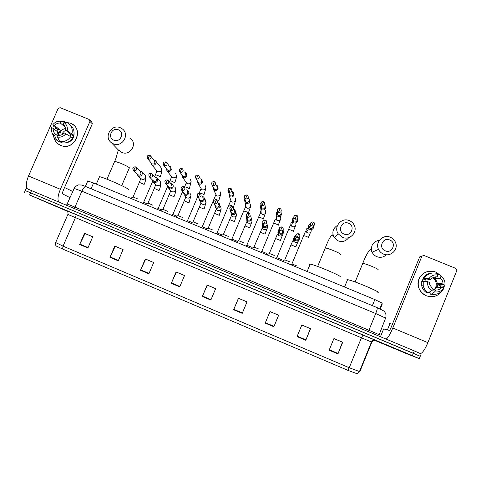 <?xml version="1.0" encoding="UTF-8"?>
<svg xmlns="http://www.w3.org/2000/svg" width="481" height="481" viewBox="0 0 481 481"><rect width="100%" height="100%" fill="white"/><g stroke="black" fill="none" stroke-linecap="round" stroke-linejoin="round"><path stroke-width="0.72" d="M87.572 180.958L93.573 182.966L374.855 299.567L382.167 303.096L382.064 304.593L380.285 308.976M420.256 356.247L421.188 353.926L414.279 350.896L26.227 188.39M419.3 358.622L420.238 356.289L413.317 353.282L25.252 190.602M409.65 354.786L382.263 343.284L409.65 354.786M62.41 209.007L36.911 198.25L62.41 209.007M420.238 356.289L25.271 190.566L26.245 188.342M62.554 249.008L63.053 246.158L349.236 367.731L359.451 371.554C358.802 372.901 357.72 373.521 356.205 373.412L347.823 370.31L62.554 249.008L56.217 245.941M374.855 340.398L406.734 353.733L419.294 358.646L412.355 355.669L29.594 194.991L67.148 211.207M140.494 270.268L145.316 258.964L153.686 262.5L148.869 273.815L140.494 270.268L140.668 269.877L149.038 273.418M109.951 257.329L114.779 246.086L123.082 249.585L118.26 260.846L109.951 257.329L110.131 256.938L118.428 260.455M79.66 244.492L84.494 233.309L92.731 236.784L87.897 247.986L79.66 244.492L79.84 244.107L88.065 247.595M233.64 309.728L238.438 298.25L247.024 301.87L242.226 313.365L233.64 309.728L233.814 309.325L242.394 312.963M265.211 323.1L269.997 311.562L278.655 315.211L273.869 326.767L265.211 323.1M297.048 336.586L301.821 324.988L310.552 328.667L305.772 340.283L297.048 336.586M329.148 350.186L333.916 338.528L342.719 342.238L337.951 353.914L329.148 350.186M171.29 283.309L176.1 271.951L184.542 275.511L179.732 286.886L171.29 283.309L171.458 282.918L179.9 286.49M202.333 296.464L207.143 285.047L215.65 288.636L210.846 300.072L202.333 296.464L202.507 296.068L211.015 299.669M233.814 309.325L238.534 298.286M215.638 288.666L207.305 285.149L202.507 296.068M184.53 275.541L176.365 272.096L171.458 282.918M333.904 338.552L342.454 342.159L337.951 353.914M301.809 325.018L310.389 328.637L305.772 340.283M269.985 311.592L278.595 315.223L273.869 326.767M92.719 236.808L85.041 233.568L79.84 244.107M123.07 249.615L115.23 246.308L110.131 256.938M153.673 262.524L145.671 259.151L140.668 269.877M238.51 298.31L247.012 301.9M405.242 352.934L386.646 345.124L405.242 352.934M392.382 324.29L389.652 323.418M443.843 286.303L443.404 288.107L443.843 286.303M435.78 272.126C426.551 267.923 415.662 277.02 418.41 286.64C419.558 290.891 422.174 293.921 426.256 295.737C432.78 297.889 438.053 296.278 442.075 290.909C438.053 296.278 432.78 297.889 426.256 295.737C419.282 291.985 416.853 286.399 418.963 278.98C422.595 272.192 428.204 269.907 435.78 272.126L440.175 275.042M438.937 283.429L438.973 283.892L438.937 283.429M420.568 353.583C422.661 352.807 425.102 349.158 427.88 342.634L456.836 270.538L455.916 268.452L423.923 255.453L419.672 256.908L391.041 327.597C390.289 329.365 389.706 330.291 389.291 330.375L383.64 328.932L380.477 336.73M386.135 339.099C387.884 338.065 390.109 334.361 392.803 328L421.825 256.313M419.672 256.908L421.999 255.994M432.744 277.753C434.848 279.269 436.02 281.301 436.249 283.844C436.351 286.309 435.509 288.384 433.712 290.061M432.918 277.651L435.311 278.764L440.229 278.162C441.865 279.413 442.779 281.042 442.983 283.05L442.953 284.367L437.957 284.794L436.76 287.758L441.726 287.422C440.139 289.388 438.053 290.235 435.479 289.965L431.758 290.169M432.593 277.844L433.165 278.048C435.582 279.148 436.94 280.994 437.259 283.586C437.283 286.88 435.726 289.063 432.575 290.127M421.975 281.199L423.34 278.415M422.414 281.151L423.442 278.86L424.188 278.758L422.955 278.258C424.843 275.288 427.561 273.611 431.114 273.214M428.583 292.67L430.363 292.929L429.882 294.131L431.445 294.083L434.722 291.841L435.479 289.965M433.628 294.396L429.882 294.131M426.833 292.881C424.164 291.221 422.462 288.883 421.735 285.87L421.753 281.223L427.729 281.692L429.647 282.473L429.707 284.481L432.359 288.684L431.601 290.56L428.373 292.821L426.833 292.881M441.726 287.422L443.65 288.209L443.29 289.261C440.458 293.422 436.507 295.033 431.445 294.083M428.373 292.821C425.673 291.143 423.953 288.78 423.22 285.744L423.238 281.048M425.451 281.367L426.226 279.996L430.874 279.431L428.962 278.643L422.955 278.258M424.452 278.054C427.278 273.911 431.216 272.306 436.267 273.238L437.866 275.018L437.115 276.888L433.495 277.369M443.65 288.209C441.456 291.209 438.48 292.418 434.722 291.841M431.601 290.56C428.517 288.329 427.224 285.371 427.729 281.692M428.962 278.643C431.144 275.655 434.115 274.441 437.866 275.018M430.874 279.431C432.461 277.465 434.541 276.617 437.115 276.888M440.404 283.291L440.428 283.622M430.273 293.157L428.421 292.785M441.726 283.171L441.75 283.501M440.265 287.518L440.746 285.936L444.498 286.255L444.877 285.155L442.953 284.367M440.229 278.162L440.987 276.286L439.339 274.489L437.674 274.795M439.339 274.489L443.241 278.385M440.987 276.286C444.077 278.511 445.376 281.463 444.877 285.155M435.311 278.764L436.099 276.822M440.746 285.936L437.957 284.794M429.593 292.959L430.146 291.576M426.226 279.996L423.442 278.86M389.712 239.965C382.696 236.808 378.048 248.19 385.275 250.829C392.298 253.998 396.945 242.592 389.712 239.965M383.477 254.076C381.223 253.114 379.569 251.545 378.517 249.356C374.837 242.286 383.032 233.892 390.344 237.247C392.941 238.366 394.721 240.235 395.677 242.857C398.43 249.855 390.392 257.251 383.477 254.076M377.874 292.448C382.058 292.64 352.357 280.128 347.565 279.677L346.939 279.653L347.312 280.285M348.521 223.238C341.582 220.118 336.922 231.421 344.071 234.037C351.022 237.175 355.681 225.836 348.521 223.238M342.472 237.337L338.227 233.838C333.213 226.894 341.54 217.009 349.356 220.623C351.407 221.482 352.964 222.877 354.028 224.807C358.219 231.824 349.946 240.801 342.472 237.337M340.109 276.834C343.115 276.593 314.736 264.568 310.173 264.147L309.475 264.165L309.926 264.748M118.35 129.786C111.832 126.846 107.113 137.728 113.853 140.187C120.376 143.14 125.096 132.227 118.35 129.786M113.324 143.807L111.321 142.647C103.445 137.073 111.52 123.653 120.292 127.712L122.577 129.088C130.074 134.842 121.927 147.811 113.324 143.807M128.289 189.845L128.475 189.334C126.064 187.109 102.802 176.96 99.525 176.713L99.308 177.206M296.753 265.909L291.901 263.949M310.407 224.038L308.267 225.727L308.64 228.493L309.806 229.377C311.454 229.87 312.686 229.365 313.492 227.862L313.54 225.872M309.109 225.817L309.373 227.82L310.221 228.463C311.417 228.818 312.307 228.451 312.89 227.363M281.644 259.65L276.815 257.69M293.801 217.646L292.232 219.174L292.664 222.018L293.759 222.811C295.4 223.304 296.627 222.799 297.432 221.302L297.246 218.813M294.017 218.2L293.019 219.252L293.332 221.302L294.131 221.885C295.316 222.24 296.206 221.873 296.789 220.791M266.594 253.415L261.784 251.455M277.375 211.351L276.262 212.65L276.749 215.554L277.777 216.282C279.413 216.769 280.633 216.264 281.439 214.773L280.994 211.917M279.431 208.387C277.327 208.784 276.749 209.938 277.693 211.838L277.002 212.71L277.357 214.803L278.102 215.332C279.287 215.686 280.17 215.32 280.76 214.237M251.605 247.204L246.813 245.25M261.165 205.074L260.359 206.157L260.894 209.109L261.862 209.77C263.492 210.257 264.706 209.752 265.518 208.267L265.019 205.357M261.267 205.808L261.436 208.327L262.145 208.808C263.323 209.163 264.207 208.796 264.79 207.72M236.682 241.029L231.896 239.063M244.937 199.002L244.522 199.687L245.1 202.681L246.013 203.295C247.637 203.776 248.851 203.271 249.657 201.786L249.116 198.833L248.34 198.262M245.124 199.831L245.587 201.87L246.254 202.315C247.426 202.663 248.31 202.303 248.893 201.226M221.813 234.872L217.039 232.9M228.89 192.953L229.365 196.272L230.231 196.837C231.848 197.318 233.057 196.819 233.868 195.334L233.285 192.346L232.359 191.733M229.209 193.819L229.798 195.436L230.429 195.845C231.595 196.194 232.473 195.833 233.063 194.757L232.636 192.586M206.992 228.709L202.236 226.767M213.155 187.133L213.69 189.887L214.514 190.416C216.125 190.891 217.334 190.392 218.14 188.913L217.526 185.888L216.456 185.251M213.45 187.752L214.67 189.406C215.837 189.755 216.709 189.388 217.292 188.318L216.847 186.123M191.931 222.402L187.494 220.653M197.294 180.76L198.082 183.526L198.863 184.013C200.469 184.488 201.671 183.989 202.477 182.515L201.834 179.461L200.637 178.818M197.811 181.638L198.978 182.99C200.138 183.333 201.01 182.972 201.593 181.908L201.124 179.696M176.894 216.137L172.805 214.562M181.662 174.615L182.533 177.182L183.279 177.639C184.872 178.114 186.075 177.615 186.881 176.142L186.213 173.07L184.908 172.426M182.257 175.475L183.345 176.605C184.506 176.948 185.371 176.587 185.961 175.517L185.468 173.292M161.905 209.908L158.177 208.489M166.119 168.452L167.045 170.869L167.755 171.296C169.348 171.765 170.545 171.266 171.35 169.799L170.653 166.709L169.258 166.077M166.775 169.294L167.785 170.244C168.933 170.581 169.805 170.22 170.388 169.162L169.877 166.919L167.021 163.047M143.597 202.447L152.669 181.319M150.661 162.289L151.623 164.574L152.297 164.977C153.884 165.446 155.08 164.947 155.886 163.48C156.325 162.277 156.084 161.237 155.165 160.371L153.692 159.758M151.353 163.101L152.285 163.907C153.433 164.249 154.299 163.889 154.882 162.825L154.359 160.57L150.92 156.355M146.976 203.703L143.639 202.381M289.736 261.85L284.776 259.842M295.809 235.462L294.186 237.013L294.709 239.959C296.573 241.372 298.136 241.107 299.404 239.153L299.459 237.175M295.881 236.141L294.985 237.139L295.358 239.267L296.098 239.785C297.288 240.139 298.178 239.778 298.767 238.69M289.839 264.328L282.906 261.454M274.278 255.441L269.336 253.439M279.184 229.203L278.18 230.435L278.752 233.441C280.603 234.776 282.143 234.487 283.369 232.57L283.111 229.954M279.413 229.846L278.932 230.543L279.341 232.714L280.032 233.183C281.217 233.538 282.106 233.171 282.69 232.089M274.314 257.894L267.406 255.032M258.88 249.068L253.956 247.066M262.812 223.016L262.235 223.887L262.86 226.942C264.694 228.204 266.215 227.898 267.406 226.016L266.829 223.01M263.179 223.551L263.39 226.178L264.033 226.605C265.217 226.96 266.101 226.599 266.684 225.517M258.85 251.485L251.978 248.629M243.542 242.713L238.636 240.716M246.693 216.787L246.362 217.37L247.024 220.46C248.851 221.663 250.342 221.338 251.509 219.486L250.89 216.438L250.228 215.963M246.963 217.574L247.493 219.667L248.106 220.057C249.284 220.412 250.162 220.051 250.751 218.969M243.452 245.1L236.604 242.262M228.271 236.405L223.376 234.391M230.549 210.876L231.253 213.997C233.063 215.151 234.542 214.809 235.678 212.981L235.017 209.902L234.061 209.325M231.006 211.604L232.239 213.54C233.411 213.889 234.295 213.528 234.878 212.452L234.397 210.215M228.114 238.738L221.296 235.912M213.065 230.11L208.177 228.09M214.73 204.617L215.542 207.558C217.34 208.664 218.795 208.315 219.919 206.505L219.222 203.397L218.097 202.796M215.241 205.537L216.444 207.046C217.61 207.395 218.488 207.034 219.071 205.958L218.566 203.703M212.842 232.407L206.048 229.593M197.913 223.845L193.037 221.813M198.972 198.473L199.892 201.136C201.677 202.2 203.12 201.846 204.221 200.06C204.653 198.851 204.413 197.805 203.493 196.927L202.23 196.314M199.591 199.387L200.709 200.583C201.876 200.932 202.748 200.565 203.337 199.495L202.808 197.222M197.631 226.1L190.861 223.298M182.828 217.604L177.958 215.56M183.321 192.286L184.301 194.745C186.075 195.773 187.5 195.406 188.582 193.639C189.021 192.418 188.774 191.366 187.837 190.482L186.454 189.881M184.025 193.176L185.047 194.144C186.201 194.492 187.079 194.126 187.662 193.061L187.115 190.771M182.479 219.823L175.739 217.027M167.797 211.387L162.933 209.331M167.755 186.075L168.777 188.372C170.533 189.364 171.945 188.991 173.016 187.247C173.461 186.009 173.202 184.951 172.24 184.073L170.767 183.483M168.308 186.442L169.444 187.734C170.599 188.077 171.47 187.716 172.054 186.652L171.489 184.349L168.663 180.97M167.388 213.564L160.678 210.786M147.962 203.12L154.251 188.498M152.832 205.195L148.016 203.06M152.267 179.852L153.313 182.022C155.056 182.99 156.457 182.606 157.509 180.88C157.96 179.629 157.696 178.565 156.716 177.693L155.165 177.122M152.832 180.231L153.908 181.349C155.056 181.692 155.928 181.331 156.511 180.267L155.934 177.958L152.507 174.236M152.357 207.335L145.671 204.563M137.921 199.032L133.069 196.951M136.844 173.623L137.909 175.697C139.64 176.635 141.029 176.25 142.069 174.537C142.52 173.274 142.25 172.21 141.258 171.338L139.64 170.791M137.674 174.423L138.438 174.988C139.58 175.331 140.446 174.97 141.029 173.912L140.44 171.591L136.43 167.562M137.386 201.13L130.73 198.37M70.418 123.148C84.758 128.343 74.579 151.719 60.696 145.382C57.173 143.825 54.912 141.192 53.908 137.464C54.648 140.332 56.223 142.604 58.646 144.282L60.696 145.382C72.884 151.082 84.073 132.125 72.986 124.603L70.418 123.148L65.476 122.294L70.418 123.148M58.748 201.906C57.359 199.627 57.894 195.418 60.365 189.286L89.935 121.416L89.165 119.468L60.113 107.666L58.141 108.496L28.523 176.004L60.365 189.286M27.411 188.799C25.685 186.442 26.058 182.179 28.523 176.004M54.714 129.539L55.622 127.904L54.714 129.539M89.755 119.913L91.907 122.084L92.316 123.797L63.149 190.765C62.476 192.478 62.38 193.554 62.861 194.011L70.124 197.745M63.732 124.681L63.191 124.218C65.001 125.697 65.759 127.621 65.452 129.99L70.947 134.596L70.34 136.43M70.701 136.67L64.201 132.858C62.656 134.722 60.702 135.54 58.339 135.311L57.564 137.073L59.584 141.318L61.478 142.761C66.071 143.578 69.745 142.039 72.499 138.149L70.701 136.67C67.923 140.596 64.22 142.148 59.584 141.318M56.896 135.233L57.179 132.239M56.794 131.193L57.774 129.203L53.764 126.401L52.784 124.813C54.918 121.988 57.708 120.821 61.141 121.308L60.372 123.07L65.29 127.249M56.92 135.251L57.401 132.329M57.997 136.087L55.513 134.157L54.744 135.919L56.794 140.175L58.712 141.624L59.199 140.518M58.712 141.624L57.558 140.801M56.794 140.175L54.058 137.668L52.261 133.189M65.927 122.685L64.857 121.753L61.141 121.308M65.939 133.568C63.799 136.406 61.009 137.572 57.564 137.073M54.744 135.919L52.832 134.091C51.473 132.167 51.04 130.026 51.527 127.669L53.265 128.379L59.085 133.021L60.299 130.237L54.515 125.517L52.784 124.813M55.513 134.157C53.704 132.672 52.958 130.748 53.265 128.379M54.515 125.517C56.061 123.665 58.015 122.847 60.372 123.07M74.044 132.028C74.537 138.534 71.525 142.178 64.995 142.953M72.457 138.113L73.485 135.63L72.601 134.884L73.719 135.347L67.196 130.706L65.452 129.99M69.607 124.459L70.226 125.006C73.479 127.681 74.645 131.127 73.719 135.347M63.191 124.218L63.967 122.463L67.647 122.889L68.416 123.407C71.699 126.106 72.871 129.587 71.94 133.838M63.967 122.463C66.727 124.501 67.803 127.249 67.196 130.706M59.884 135.323C59.884 131.517 61.766 129.251 65.518 128.517M58.375 135.317L58.598 132.822M61.802 134.776C62.524 132.738 63.853 131.241 65.783 130.267M73.485 135.63L70.947 134.596M60.299 130.237L57.774 129.203M71.278 191.011C71.897 191.179 71.813 191.041 71.032 190.608L64.568 187.518M58.393 207.317L41.18 200.06L58.393 207.317M379.852 308.784L382.167 303.096M372.378 305.639L374.855 299.567M91.065 188.762L93.573 182.966M414.279 350.896L412.355 355.669M31.554 190.512L29.594 194.991M377.08 307.593L383.628 310.876C385.882 312.897 386.544 315.308 385.6 318.109L378.926 335.281L385.6 318.109L375.715 313.528L368.915 330.249L378.908 334.608L379.136 336.165M85.925 186.628L377.158 307.624C377.489 308.249 377.008 310.215 375.715 313.528L81.878 191.197L74.964 207.131L368.915 330.249L368.512 331.716M67.148 204.022L74.242 188.275C75.319 186.021 78.818 184.65 78.619 184.914L81.505 185.023L85.78 186.568C84.626 186.556 83.327 188.101 81.878 191.197L73.96 188.354M66.396 205.11L67.382 204.046L74.964 207.131L74.068 208.321M82.419 185.287L83.688 185.738M66.053 210.425L375.571 340.362C373.713 339.784 372.336 340.332 371.452 342.003L359.451 371.554L360.329 370.436L371.795 342.189L371.452 342.003L67.875 214.436C68.633 211.862 66.432 210.486 66.456 210.642L66.336 210.564M363.059 335.029L361.429 337.776L349.236 367.731L347.823 370.31M55.459 242.436L63.053 246.158L75.439 217.598C76.118 215.885 76.232 214.833 75.782 214.43M375.733 340.62C373.959 340.073 372.643 340.596 371.795 342.189M265.38 322.697L274.032 326.365M297.21 336.183L305.934 339.875M329.311 349.777L338.113 353.505M392.803 328L427.88 342.634M380.453 336.718L383.616 328.932M379.473 240.169C372.793 241.648 370.352 245.671 372.15 252.23C373.136 254.287 374.693 255.772 376.815 256.674C380.423 257.954 383.61 257.311 386.375 254.75M362.361 263.594L362.752 263.396C364.388 263.588 367.328 264.532 371.591 266.24C376.346 268.254 378.541 269.468 378.174 269.889M337.488 225.397C332.786 228.487 331.686 232.545 334.193 237.584L338.191 240.885C342.526 242.298 346.049 241.209 348.755 237.608M324.885 248.1L325.288 247.968C326.785 248.13 329.527 249.014 333.519 250.619C338.257 252.621 340.584 253.89 340.5 254.425M118.633 149.976L121.903 152.453C130.038 156.241 137.722 143.987 130.634 138.546M114.562 161.634L114.712 161.279L120.22 163.083C124.862 165.049 127.91 166.606 129.377 167.755M312.806 221.957C310.678 222.222 310.023 223.334 310.846 225.294C310.401 222.655 311.231 221.585 313.341 222.084L311.724 225.962C314.141 226.13 314.977 225.078 314.231 222.793L313.329 222.096M308.513 237.536L306.361 236.345L303.661 235.63M308.291 227.904C306.084 228.649 305.501 230.062 306.529 232.143L307.792 233.038C310.371 233.273 311.49 232.119 311.147 229.575M309.373 227.82L310.846 225.294L311.724 225.962M296.086 215.157C293.963 215.488 293.35 216.618 294.234 218.554C293.56 216.035 294.372 214.941 296.669 215.284L295.063 219.162C297.517 219.306 298.334 218.23 297.517 215.933L296.669 215.302M293.416 231.343L291.215 230.134L288.588 229.443M292.514 221.819C290.704 222.823 290.326 224.212 291.378 225.992L292.574 226.804C295.43 226.924 296.47 225.619 295.689 222.895M293.332 221.302L294.234 218.554L295.063 219.162M278.469 212.386L277.693 211.838C277.23 209.067 278.024 207.96 280.074 208.52L278.469 212.386C280.958 212.506 281.764 211.418 280.88 209.109L280.08 208.538M278.373 225.192L276.124 223.948L273.569 223.28M276.749 215.554L276.28 219.853L277.411 220.599C280.471 220.617 281.433 219.216 280.309 216.402M262.83 201.647C260.762 202.122 260.227 203.289 261.219 205.14C260.732 202.309 261.508 201.19 263.546 201.779L261.953 205.64C264.466 205.742 265.253 204.635 264.316 202.327L263.564 201.804M263.39 219.065L261.099 217.785L258.604 217.135M261.742 209.722C260.335 210.906 260.167 212.241 261.237 213.726L262.313 214.418C265.404 214.406 266.354 212.987 265.151 210.167M261.436 208.327L261.219 205.14L261.953 205.64M246.278 194.943C244.27 195.502 243.783 196.675 244.817 198.461C243.927 195.869 244.685 194.739 247.096 195.07L245.508 198.924C248.046 199.008 248.815 197.895 247.829 195.581L247.114 195.1M248.461 212.957L246.128 211.652L243.705 211.015M246.182 204.028C245.256 205.249 245.28 206.445 246.248 207.618L247.276 208.261C250.397 208.225 251.322 206.794 250.066 203.968L249.663 201.779M245.587 201.87L244.817 198.461L245.508 198.924M229.13 192.238C231.686 192.304 232.449 191.179 231.415 188.865L230.712 188.39L229.13 192.238L228.475 191.811L229.798 195.436M233.598 206.878L231.217 205.537L228.854 204.924M230.537 199.435L231.319 201.533L232.293 202.122C235.437 202.068 236.351 200.625 235.041 197.799M229.774 188.275C227.85 188.931 227.417 190.109 228.475 191.811C227.904 188.907 228.649 187.764 230.712 188.39L231.415 188.865M212.824 185.582C215.398 185.63 216.149 184.5 215.079 182.185L214.4 181.74L212.824 185.582L212.205 185.185L214.069 189.021M218.789 200.817L216.366 199.447L214.063 198.851M215.626 193.813L216.438 195.46L217.376 196.014C220.538 195.935 221.44 194.486 220.076 191.66M196.591 178.95C199.176 178.986 199.916 177.85 198.815 175.541L198.154 175.114L197.18 176.677L196.591 178.95L196.001 178.583L198.406 182.636M204.04 194.787L201.575 193.386L199.332 192.803M200.836 188.113L201.617 189.406L202.513 189.929C205.694 189.833 206.583 188.372 205.177 185.552M180.423 172.354C183.02 172.372 183.754 171.23 182.624 168.927L181.986 168.524L180.97 170.064L180.423 172.354L179.864 172.006L182.804 176.268M189.346 188.774L186.838 187.343L184.656 186.772M186.135 182.353L187.71 183.868C190.909 183.754 191.787 182.287 190.338 179.467M164.328 165.783C166.937 165.789 167.659 164.64 166.498 162.337L165.879 161.959L164.827 163.474L164.328 165.783L163.799 165.458L167.268 169.931M174.711 182.786L172.162 181.325L170.034 180.772M171.495 176.545L172.962 177.832C176.172 177.699 177.038 176.226 175.559 173.413M148.304 159.235C150.92 159.229 151.635 158.081 150.451 155.784L149.85 155.423L148.749 156.914L148.304 159.235L147.793 158.934L151.792 163.612M160.131 176.822L157.546 175.331L155.465 174.789M156.914 170.719L158.273 171.819C161.496 171.669 162.356 170.196 160.846 167.388L155.796 161.147M299.501 234.373L298.713 233.802L297.102 237.686C299.615 237.806 300.415 236.706 299.501 234.373L298.713 233.814M295.959 246.861L291.005 244.889M293.464 238.708L293.969 241.582L295.118 242.328C296.663 242.707 297.799 242.196 298.539 240.795M295.358 239.267L296.338 237.151C295.514 234.644 296.308 233.532 298.713 233.802C296.17 233.7 295.382 234.812 296.338 237.151L297.102 237.686M280.465 230.856C283.014 230.952 283.796 229.834 282.816 227.501L282.076 226.99C279.509 226.912 278.733 228.036 279.756 230.369L280.465 230.856L282.076 226.99M280.507 240.494L275.571 238.528M277.892 232.311L278.451 235.233L279.533 235.918C281.072 236.291 282.209 235.78 282.942 234.385L283.147 233.532M282.75 231.932L282.425 231.511L282.72 232.016M263.907 224.056C266.48 224.134 267.25 223.004 266.215 220.665L265.518 220.202C262.921 220.148 262.169 221.284 263.239 223.617L263.907 224.056L265.518 220.202M265.103 234.169L260.197 232.185M262.301 226.166L262.987 228.908L264.009 229.533C265.548 229.906 266.678 229.395 267.412 228.006L267.43 225.962M263.925 224.447L262.836 225.204M247.42 217.286C250.012 217.34 250.769 216.203 249.687 213.865L249.014 213.42L247.42 217.286L246.789 216.883L247.493 219.667M249.771 227.868L244.883 225.872M246.765 220.184L247.583 222.595L248.557 223.172C250.084 223.545 251.214 223.034 251.948 221.651L251.653 219.041M248.455 213.293C246.218 213.72 245.659 214.917 246.789 216.883C245.845 214.285 246.585 213.137 249.014 213.42L249.687 213.865M231 210.54C233.616 210.582 234.355 209.433 233.231 207.101L232.594 206.686L231 210.54L230.411 210.173L231.668 213.179M234.494 221.585L229.629 219.583M231.355 214.081L232.239 216.306L233.159 216.841C234.68 217.208 235.81 216.703 236.544 215.32L235.9 212.319M231.95 206.559C229.762 207.064 229.245 208.273 230.411 210.173C229.347 207.564 230.074 206.403 232.594 206.686L233.231 207.101M214.658 203.83C217.28 203.854 218.013 202.699 216.853 200.373L216.24 199.982L214.658 203.83L214.093 203.487L215.903 206.716M219.282 215.332L214.436 213.317M216.023 207.888L216.949 210.035L217.827 210.534C219.342 210.9 220.472 210.395 221.206 209.013L220.526 205.988M198.382 197.144C201.016 197.156 201.743 195.995 200.553 193.669L199.958 193.308L198.382 197.144L197.853 196.825L200.198 200.276M204.13 209.103L199.302 207.077M200.908 202.609L202.561 204.251C204.07 204.617 205.195 204.112 205.928 202.735L205.219 199.681M182.179 190.494C184.824 190.488 185.534 189.328 184.319 187.001L183.748 186.658L182.726 188.251L182.179 190.494L181.674 190.193L184.56 193.855M189.045 202.898L184.223 200.86M185.828 196.657L187.35 197.998C188.859 198.358 189.977 197.853 190.71 196.482C191.137 195.292 190.897 194.27 189.977 193.41M166.041 183.868C168.693 183.85 169.402 182.684 168.158 180.369L167.604 180.038L166.54 181.608L166.041 183.868L165.56 183.586L168.981 187.464M174.014 196.723L169.21 194.667M170.815 190.656L172.204 191.769C173.701 192.129 174.819 191.624 175.553 190.254C175.986 189.051 175.733 188.017 174.801 187.163M149.976 177.267C152.633 177.242 153.331 176.07 152.068 173.761L151.533 173.449L150.427 174.994L149.976 177.267L149.519 177.008L153.469 181.096M159.043 190.566L154.299 188.39C155.922 184.313 155.183 185.233 155.772 184.656L157.119 185.558C158.61 185.919 159.728 185.419 160.462 184.049C160.894 182.834 160.642 181.8 159.686 180.952L157.305 178.337M155.844 184.626L153.313 182.022M133.977 170.701C136.64 170.659 137.332 169.486 136.051 167.19L135.528 166.889L134.379 168.416L133.977 170.701L133.544 170.454L138.017 174.747M144.138 184.433L139.352 182.353M140.927 178.577L142.093 179.383C143.585 179.738 144.691 179.233 145.43 177.874C145.869 176.641 145.605 175.607 144.637 174.759L141.769 171.855M92.316 123.797L89.935 121.416M85.402 186.412L87.813 180.856M56.511 246.194C55.405 245.244 55.105 244.083 55.598 242.707L67.881 214.424M24.29 192.797L25.271 190.566M390.013 323.509L387.421 329.9M437.265 283.748L436.249 283.844M442.983 283.05L437.259 283.586M423.22 285.744L421.735 285.87M355.146 281.986L362.752 263.396C365.843 255.465 368.47 250.86 370.629 249.573L372.15 252.23L378.517 249.356M347.565 279.677L344.558 287.007M317.658 266.444L325.288 247.968C328.042 240.62 330.381 236.237 332.299 234.806L334.193 237.584L338.227 233.838M310.173 264.147L307.137 271.5M106.962 179.203L114.712 161.279C116.907 156.914 117.238 151.78 118.633 150.264L111.321 142.647M121.711 185.636L129.251 168.14M99.525 176.713L96.32 184.109M310.492 232.461L308.453 237.422M291.949 263.871L303.721 235.492C305.814 230.603 305.315 231.722 305.868 231.265L306.529 232.143L308.64 228.493M292.009 263.883L290.704 264.688M295.388 226.106L293.356 231.235M276.858 257.612L288.642 229.299C290.56 224.777 290.157 225.541 290.704 225.144L291.378 225.992L292.664 222.018M276.918 257.624L275.613 258.429M280.351 219.751L278.313 225.078M277.693 211.838L277.357 214.803M276.28 219.853L275.601 219.041C275.054 219.432 275.451 218.807 273.623 223.136L261.826 251.383M261.886 251.395L260.582 252.2M265.368 213.402L263.335 218.945M246.855 245.172L258.664 216.997L260.558 212.957L261.237 213.726L260.894 209.109M246.915 245.184L245.605 245.989M250.433 207.058L248.418 212.836M231.938 238.991L243.759 210.876L245.581 206.896L246.248 207.618L245.1 202.681M231.998 239.003L230.688 239.809M235.558 200.721L233.562 206.752M217.081 232.828L230.664 200.854L231.319 201.533L229.365 196.272M217.135 232.84L215.825 233.646M215.079 182.185L214.4 181.74C213.564 181.385 210.444 181.878 212.205 185.185M220.719 194.378L218.765 200.691M202.279 226.695L215.801 194.829L216.438 195.46L213.69 189.887M202.339 226.707L201.016 227.507M198.815 175.541L198.154 175.114C195.695 174.813 194.979 175.968 196.001 178.583M205.928 188.029L204.028 194.661M199.17 193.176L201.004 188.823L201.617 189.406L198.082 183.526M187.536 220.581L197.685 196.675M187.59 220.593L186.267 221.392M182.624 168.927L181.986 168.524C179.491 168.224 178.788 169.384 179.864 172.006M191.167 181.686L189.346 188.648M184.488 187.163L186.267 182.84L186.85 183.375L182.533 177.182M172.847 214.49L182.666 191.45M172.901 214.502L171.573 215.302M166.498 162.337L165.879 161.959C163.354 161.664 162.656 162.831 163.799 165.458M176.437 175.343C176.509 177.495 175.944 179.936 174.729 182.66M169.516 181.986L171.585 176.876L172.138 177.369L167.045 170.869M158.219 208.423L167.755 186.111M158.267 208.435L156.932 209.235M150.451 155.784L149.85 155.423C147.294 155.135 146.609 156.301 147.793 158.934M161.724 169.011C161.983 171.248 161.466 173.815 160.167 176.701M154.69 176.605L155.519 174.669C157.137 170.551 156.385 171.525 156.956 170.929L151.623 164.574M143.693 202.393L142.346 203.186M297.931 241.69L295.887 246.759M284.824 259.758L291.053 244.769C293.025 240.169 292.586 241.023 293.169 240.596L293.969 241.582L294.709 239.959M284.89 259.776L282.467 261.273M282.816 227.501L282.076 226.978C279.629 226.719 278.854 227.85 279.756 230.369L279.341 232.714M282.473 235.137L280.429 240.398M269.384 253.361L275.619 238.408C277.447 234.115 277.086 234.668 277.651 234.301L278.451 235.233L278.752 233.441M269.45 253.373L267.027 254.87M266.215 220.665L265.512 220.184C263.155 219.769 262.398 220.911 263.239 223.617L263.39 226.178M267.081 228.583L265.037 234.061M254.004 246.987L262.193 228.024L262.987 228.908L262.86 226.942M254.064 247L251.641 248.491M251.749 222.036L249.711 227.754M238.684 240.638L246.801 221.765L247.583 222.595L247.024 220.46M238.744 240.65L236.315 242.141M236.466 215.488L234.445 221.476M223.424 234.313L231.475 215.53L232.239 216.306L231.253 213.997M223.485 234.325L221.05 235.81M216.853 200.373L216.24 199.982C213.726 199.735 213.011 200.902 214.093 203.487M221.236 208.934L219.246 215.223M208.225 228.012L216.209 209.313L216.949 210.035L215.542 207.558M208.285 228.024L205.844 229.509M200.553 193.669L199.958 193.308C197.42 193.061 196.717 194.234 197.853 196.825M206.048 202.375L204.106 208.994M193.085 221.735L201.01 203.12L201.719 203.782L199.892 201.136M193.14 221.747L190.698 223.226M184.319 187.001L183.748 186.658C181.169 186.424 180.477 187.602 181.674 190.193M190.897 195.803L189.027 202.79M178 215.488L185.87 196.945L186.544 197.553L184.301 194.745M178.06 215.5L175.607 216.973M168.158 180.369L167.604 180.038C166.883 179.738 163.498 180.002 165.56 183.586M175.769 189.219C175.83 191.396 175.246 193.855 174.014 196.609M162.981 209.259L170.791 190.789L171.428 191.348L168.777 188.372M163.035 209.271L160.576 210.744M152.068 173.761L151.533 173.449C148.894 173.226 148.22 174.411 149.519 177.008M160.654 182.642C160.925 184.908 160.389 187.512 159.061 190.458M148.07 203.072L145.599 204.533M136.051 167.19L135.528 166.889C132.81 166.787 132.143 167.977 133.544 170.454M145.545 176.094C146.062 178.469 145.599 181.211 144.168 184.331M133.111 196.879L139.4 182.251C140.897 178.511 140.242 179.088 140.813 178.547L137.909 175.697M133.165 196.891L130.682 198.352M56.385 139.911L58.303 141.36M52.832 134.091L54.058 137.668"/></g></svg>
